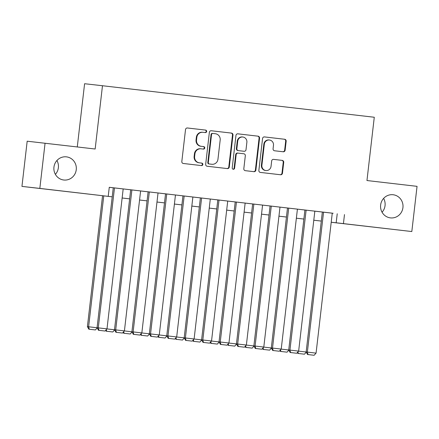 <?xml version="1.0" encoding="UTF-8"?>
<svg xmlns="http://www.w3.org/2000/svg" width="439" height="439" viewBox="0 0 439 439"><rect width="100%" height="100%" fill="white"/><g stroke="black" fill="none" stroke-linecap="round" stroke-linejoin="round"><path stroke-width="0.66" d="M206.659 131.475A1.251 1.207 96.4 0 0 205.606 130.092L187.437 127.985A1.789 1.723 96.4 0 0 185.521 129.565L181.823 161.508A1.789 1.723 96.4 0 0 183.326 163.484L201.501 165.591A1.251 1.207 96.4 0 0 202.84 164.488A1.251 1.207 96.4 0 0 201.786 163.105L199.438 162.831A5.718 5.509 96.4 0 1 194.62 156.52L194.927 153.859A5.718 5.509 96.4 0 1 201.04 148.81A5.718 5.509 96.4 0 1 201.057 148.81L203.411 149.084A1.251 1.207 96.4 0 0 204.75 147.981A1.251 1.207 96.4 0 0 203.696 146.599L201.347 146.324A5.718 5.509 96.4 0 1 196.529 140.014L196.837 137.352A5.718 5.509 96.4 0 1 202.95 132.304A5.718 5.509 96.4 0 0 202.95 132.304L205.32 132.578A1.251 1.207 96.4 0 0 206.659 131.475M204.898 132.529A1.251 1.207 96.4 0 0 206.176 131.42A1.251 1.207 96.4 0 0 205.123 130.037L187.36 127.979M201.078 165.541A1.251 1.207 96.4 0 0 202.357 164.433A1.251 1.207 96.4 0 0 201.303 163.05L199.438 162.831M202.988 149.035A1.251 1.207 96.4 0 0 204.267 147.927A1.251 1.207 96.4 0 0 203.213 146.544L201.347 146.324M380.635 205.024A11.65 11.227 96.4 0 0 390.485 217.892A11.65 11.227 96.4 0 0 402.936 207.609A11.65 11.227 96.4 0 0 393.086 194.74A11.65 11.227 96.4 0 0 380.635 205.024M382.067 212.235A11.65 11.227 96.4 0 0 385.052 205.6A11.65 11.227 96.4 0 0 383.62 198.395M53.948 167.138A11.65 11.227 96.4 0 0 63.803 180.012A11.65 11.227 96.4 0 0 76.249 169.728A11.65 11.227 96.4 0 0 66.399 156.855A11.65 11.227 96.4 0 0 53.948 167.138M55.38 174.349A11.65 11.227 96.4 0 0 58.365 167.72A11.65 11.227 96.4 0 0 56.933 160.509M283.215 151.773A1.789 1.723 96.4 0 0 285.13 150.198L286.168 141.232A1.789 1.723 96.4 0 0 284.659 139.262L264.481 136.919A1.789 1.723 96.4 0 0 262.566 138.499L258.867 170.442A1.789 1.723 96.4 0 0 260.371 172.417L280.554 174.755A1.789 1.723 96.4 0 0 280.559 174.76A1.789 1.723 96.4 0 0 282.469 173.18L283.72 162.353A1.789 1.723 96.4 0 0 282.217 160.383L273.579 159.379A1.789 1.723 96.4 0 0 271.664 160.954L271.044 166.326A4.78 4.604 96.4 0 1 265.935 170.546A4.78 4.604 96.4 0 1 261.896 165.262L264.327 144.233A4.78 4.604 96.4 0 1 269.436 140.014A4.78 4.604 96.4 0 1 273.475 145.293L273.074 148.799A1.789 1.723 96.4 0 0 274.578 150.775L283.215 151.773M45.063 143.207L39.834 188.408L112.219 196.831L21.95 186.399L27.18 141.199L95.159 149.013L102.479 85.731L374.28 117.251L366.96 180.533L417.05 186.345L411.82 231.545L331.209 222.266M332.263 213.184L109.267 187.299L108.219 196.337M344.478 214.578L343.435 223.616L411.82 231.545M232.977 135.064A1.789 1.723 96.4 0 0 231.474 133.094L211.291 130.751A1.789 1.723 96.4 0 0 209.376 132.331L205.682 164.274A1.789 1.723 96.4 0 0 207.186 166.249L227.369 168.587A1.789 1.723 96.4 0 0 227.375 168.592A1.789 1.723 96.4 0 0 229.284 167.012L232.977 135.064L232.494 135.014A1.789 1.723 96.4 0 0 230.991 133.039L211.219 130.745M237.889 133.835L258.066 136.178A1.789 1.723 96.4 0 1 259.57 138.148L255.877 170.096A1.789 1.723 96.4 0 1 253.967 171.676A1.789 1.723 96.4 0 0 253.967 171.676L245.324 170.672A1.789 1.723 96.4 0 1 243.821 168.697L245.319 155.741A1.789 1.723 96.4 0 0 243.815 153.771L238.086 153.107A1.789 1.723 96.4 0 0 236.171 154.682L234.607 168.17A1.251 1.207 96.4 0 1 233.274 169.273A1.251 1.207 96.4 0 1 232.215 167.89L235.973 135.415A1.789 1.723 96.4 0 1 237.883 133.835A1.789 1.723 96.4 0 0 237.883 133.835L237.889 133.835M123.183 188.929L112.395 187.678L113.267 187.777L97.074 327.73L106.995 328.877L123.183 188.924L141.479 191.047L140.606 190.949L124.418 330.896L114.497 329.749L115.896 332.29L122.476 333.053L115.896 332.29M158.035 192.968L147.241 191.717L148.113 191.821L131.919 331.769L141.841 332.916L158.035 192.968L165.536 193.851L149.342 333.788L159.264 334.935L175.457 194.987L182.959 195.871M175.457 194.987L165.536 193.84M193.747 197.111L182.086 195.761L182.959 195.86L166.765 335.813L176.687 336.954L192.88 197.007L193.747 197.111M210.303 199.032L199.509 197.78L200.382 197.879L184.188 337.832L194.109 338.979L210.303 199.026L217.804 199.91L201.611 339.852L211.532 340.999L227.726 201.046M235.227 201.935L217.804 199.904M246.021 203.169L234.355 201.819L235.227 201.924L219.034 341.871L228.955 343.018L245.149 203.07L246.021 203.169M262.571 205.09L251.777 203.844L252.65 203.943L236.456 343.891L246.378 345.038L262.571 205.09L270.073 205.973L253.879 345.916L263.801 347.057L279.994 207.109M287.496 207.993L270.073 205.962M298.29 209.233L286.629 207.883L287.496 207.982L271.307 347.935L281.223 349.082L297.417 209.129L298.29 209.233M314.84 211.154L304.051 209.902L304.918 210.007L288.73 349.954L298.646 351.101L314.84 211.148L333.135 213.272L332.263 213.173L316.069 353.121L306.153 351.974L307.547 354.514L314.132 355.277L307.547 354.514M109.262 187.327L113.267 187.788M140.606 190.96L148.113 191.832M192.875 197.023L200.382 197.89M245.149 203.081L252.65 203.954M297.417 209.145L304.918 210.012M102.479 85.731L84.595 83.723L77.28 146.939M21.95 186.399L39.834 188.408M332.8 222.419L331.215 222.238L332.8 222.419M321.293 221.086L313.792 220.219L321.299 221.075M303.87 219.066L296.369 218.194L303.876 219.056M286.447 217.047L278.946 216.175M269.025 215.028L261.523 214.155L269.025 215.011M244.1 212.125L251.602 212.992L244.1 212.136M234.179 210.983L226.678 210.116M216.756 208.964L209.255 208.097L216.756 208.953M191.832 206.061L199.333 206.934L191.832 206.072M181.911 204.925L174.404 204.053M156.986 202.022L164.488 202.889L156.981 202.033M139.564 199.997L147.065 200.87L139.558 200.014M129.642 198.862L122.135 197.994M331.215 222.227L343.435 223.616M122.141 197.978L129.642 198.851M174.409 204.042L181.911 204.909M226.678 210.1L234.179 210.972M278.946 216.164L286.453 217.036M337.229 213.76L336.181 222.803M202.928 132.304L202.483 132.249A5.718 5.509 96.4 0 0 202.467 132.249A5.718 5.509 96.4 0 0 196.354 137.297L196.837 137.352M200.864 146.275A5.718 5.509 96.4 0 1 196.046 139.959L196.354 137.297M201.018 148.805L200.574 148.755A5.718 5.509 96.4 0 0 200.557 148.755A5.718 5.509 96.4 0 0 194.444 153.804L194.927 153.859M198.955 162.776A5.718 5.509 96.4 0 1 194.137 156.465L194.444 153.804M226.958 168.543A1.789 1.723 96.4 0 0 228.801 166.957L232.494 135.014M212.399 133.401L212.882 133.456A1.251 1.207 96.4 0 0 211.549 134.559L208.3 162.6A1.251 1.207 96.4 0 0 209.354 163.983L211.834 164.268A5.718 5.509 96.4 0 0 211.856 164.274A5.718 5.509 96.4 0 0 217.963 159.225L220.18 140.057A5.718 5.509 96.4 0 0 215.368 133.741L212.405 133.401A1.251 1.207 96.4 0 0 211.06 134.504L211.549 134.559M211.351 164.213L211.373 164.219A5.718 5.509 96.4 0 0 211.389 164.219A5.718 5.509 96.4 0 1 211.351 164.213L208.871 163.928A1.251 1.207 96.4 0 1 207.817 162.545L211.06 134.504M237.812 133.829L258.066 136.178M253.555 171.627A1.789 1.723 96.4 0 0 255.394 170.041L259.087 138.098A1.789 1.723 96.4 0 0 257.583 136.123M237.592 153.052L237.603 153.052A1.789 1.723 96.4 0 0 235.683 154.627L234.124 168.115L234.607 168.17M233.032 169.224A1.251 1.207 96.4 0 0 234.124 168.115M246.872 142.296A4.78 4.604 96.4 0 0 242.833 137.017A4.78 4.604 96.4 0 0 237.724 141.237L236.868 148.645A1.789 1.723 96.4 0 0 238.372 150.621L244.1 151.285A1.789 1.723 96.4 0 0 246.016 149.71L246.872 142.296M242.833 137.017L242.35 136.963A4.78 4.604 96.4 0 0 237.241 141.182L237.724 141.237M243.623 151.23L243.618 151.23A1.789 1.723 96.4 0 0 243.623 151.23L237.889 150.566A1.789 1.723 96.4 0 1 236.385 148.591L237.241 141.182M269.436 140.014L268.953 139.959A4.78 4.604 96.4 0 0 263.844 144.179L264.327 144.233M265.935 170.546L265.452 170.491A4.78 4.604 96.4 0 1 261.414 165.212L263.844 144.179M280.148 174.711A1.789 1.723 96.4 0 0 281.986 173.125L283.237 162.298A1.789 1.723 96.4 0 0 281.734 160.328L273.502 159.373M282.804 151.724A1.789 1.723 96.4 0 0 284.648 150.143L285.685 141.182A1.789 1.723 96.4 0 0 284.176 139.207L264.404 136.913M102.556 195.723L87.405 326.643L88.612 326.781L103.763 195.86M89.287 329.239L95.384 329.947L89.287 329.239L88.612 326.781L97.09 327.763M88.804 329.184L87.405 326.643M97.189 327.938L95.384 329.947M114.475 187.914L98.281 327.862L98.956 330.326L98.473 330.271L105.053 331.033L98.956 330.326M105.053 331.033L106.995 328.877M97.074 327.73L98.473 330.271M106.962 328.904L114.513 329.782M106.227 331.204L112.807 331.966L106.227 331.204L105.722 330.287M106.276 329.673L106.71 331.258M114.612 329.958L112.807 331.966M124.385 330.929L131.936 331.802M123.65 333.228L130.229 333.986L123.65 333.228L123.145 332.307M123.699 331.692L124.133 333.283M132.035 331.983L130.229 333.986M141.808 332.949L149.359 333.821M141.073 335.248L147.652 336.011L141.073 335.248L140.568 334.331M141.122 333.711L141.556 335.303M149.458 334.002L147.652 336.011M159.236 334.968L166.782 335.846M158.495 337.267L165.075 338.03L158.495 337.267L157.991 336.351M158.545 335.736L158.978 337.322M166.88 336.022L165.075 338.03M130.69 189.796L114.497 329.749M131.898 189.933L115.704 329.887L116.379 332.345M122.476 333.053L124.418 330.896M149.32 191.958L133.127 331.906L133.802 334.364L133.319 334.315L139.898 335.072L133.802 334.364M139.898 335.072L141.841 332.916M131.919 331.769L133.319 334.315M166.743 193.978L150.55 333.925L151.225 336.389L150.742 336.334L157.321 337.092L151.225 336.389M157.321 337.092L159.264 334.935M149.342 333.788L150.742 336.334M184.166 195.997L167.972 335.945L168.647 338.409L168.164 338.354L174.744 339.117L168.647 338.409M174.744 339.117L176.687 336.954M166.765 335.813L168.164 338.354M176.659 336.987L184.21 337.865M175.918 339.287L182.498 340.049L175.918 339.287L175.413 338.37M175.968 337.756L176.401 339.342M184.303 338.041L182.498 340.049M201.589 198.016L185.395 337.964L186.07 340.428L185.587 340.373L192.167 341.136L186.07 340.428M192.167 341.136L194.109 338.979M184.188 337.832L185.587 340.373M194.082 339.007L201.633 339.885M193.341 341.306L199.921 342.069L193.341 341.306L192.836 340.39M193.39 339.775L193.824 341.361M201.726 340.06L199.921 342.069M219.012 200.036L202.818 339.989L203.493 342.447L203.01 342.393L209.59 343.155L203.493 342.447M209.59 343.155L211.532 340.999M201.611 339.852L203.01 342.393M211.505 341.032L219.056 341.904M210.764 343.331L217.349 344.088L210.764 343.331L210.259 342.409M210.813 341.794L211.247 343.386M219.154 342.085L217.349 344.088M236.434 202.061L220.246 342.008L220.916 344.467L220.433 344.417L227.012 345.175L220.916 344.467M227.012 345.175L228.955 343.018M219.034 341.871L220.433 344.417M228.928 343.051L236.478 343.924M228.187 345.35L234.772 346.113L228.187 345.35L227.682 344.434M228.236 343.814L228.67 345.405M236.577 344.105L234.772 346.113M253.857 204.08L237.669 344.028L238.339 346.492L237.856 346.437L244.435 347.194L238.339 346.492M244.435 347.194L246.378 345.038M236.456 343.891L237.856 346.437M246.35 345.07L253.901 345.948M245.61 347.37L252.195 348.132L245.61 347.37L245.105 346.453M245.659 345.839L246.092 347.425M254 346.124L252.195 348.132M271.28 206.1L255.092 346.047L255.761 348.511L255.278 348.456L261.858 349.219L255.761 348.511M261.858 349.219L263.801 347.057M253.879 345.916L255.278 348.456M263.773 347.09L271.324 347.968M263.032 349.389L269.617 350.152L263.032 349.389L262.527 348.473M263.082 347.858L263.515 349.444M271.423 348.143L269.617 350.152M288.708 208.119L272.515 348.067L273.184 350.531L272.701 350.476L279.286 351.238L273.184 350.531M279.286 351.238L281.223 349.082M271.307 347.935L272.701 350.476M281.196 349.109L288.747 349.987M280.455 351.409L287.04 352.171L280.455 351.409L279.956 350.492M280.505 349.878L280.944 351.463M288.846 350.163L287.04 352.171M306.131 210.138L289.938 350.092L290.607 352.55L290.124 352.495L296.709 353.258L290.607 352.55M296.709 353.258L298.646 351.101M288.73 349.954L290.124 352.495M298.619 351.134L306.17 352.007M297.878 353.433L304.463 354.191L297.878 353.433L297.379 352.512M297.933 351.897L298.366 353.488M306.268 352.188L304.463 354.191M322.347 212.021L306.153 351.974M323.554 212.163L307.36 352.111L308.03 354.569M314.132 355.277L316.069 353.121M205.123 130.037L205.606 130.092M201.303 163.05L201.786 163.105M203.213 146.544L203.696 146.599M196.046 139.959L196.529 140.014M194.137 156.465L194.62 156.52M228.801 166.957L229.284 167.012M230.991 133.039L231.474 133.094M207.817 162.545L208.3 162.6M208.871 163.928L209.354 163.983M259.087 138.098L259.57 138.148M255.394 170.041L255.877 170.096M235.683 154.627L236.171 154.682M236.385 148.591L236.868 148.645M237.889 150.566L238.372 150.621M261.414 165.212L261.896 165.262M281.734 160.328L282.217 160.383M283.237 162.298L283.72 162.353M281.986 173.125L282.469 173.18M284.176 139.207L284.659 139.262M285.685 141.182L286.168 141.232M284.648 150.143L285.13 150.198M202.467 132.249L202.95 132.304M200.557 148.755L201.04 148.81"/></g></svg>
